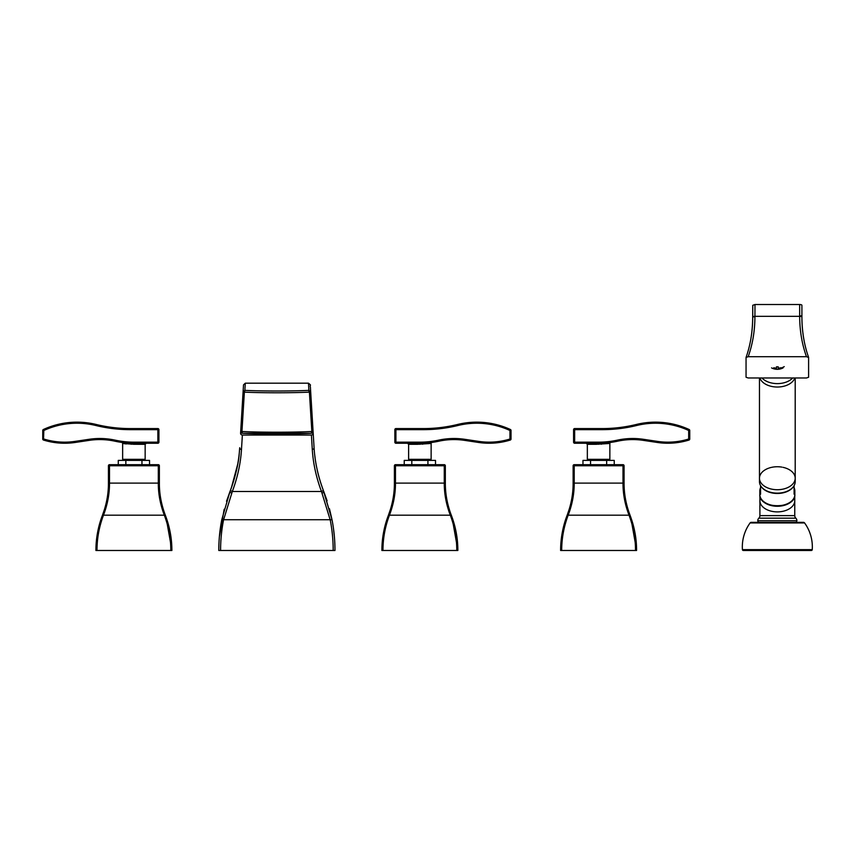 <?xml version="1.0" encoding="UTF-8"?>
<svg xmlns="http://www.w3.org/2000/svg" width="855" height="855" viewBox="0 0 855 855"><rect width="100%" height="100%" fill="white"/><g stroke="black" fill="none" stroke-linecap="round" stroke-linejoin="round"><path stroke-width="1.28" d="M750.092 522.939A40.826 40.826 0 0 0 742.418 549.647A0.898 0.898 0 0 0 743.305 550.481L811.363 550.481A0.898 0.898 0 0 0 812.25 549.647A40.826 40.826 0 0 0 804.576 522.939A1.432 1.432 0 0 0 803.422 522.341L751.246 522.341A1.432 1.432 0 0 0 750.092 522.939L804.576 522.939M796.187 522.597L796.903 520.727A3.57 3.57 0 0 0 795.834 518.173A3.57 3.57 0 0 1 794.755 515.629L794.755 495.686M757.765 521.945L758.481 522.597L757.765 520.727A3.57 3.57 0 0 1 758.834 518.173A3.57 3.57 0 0 0 759.903 515.629L759.903 495.686M759.977 496.092A17.431 11.201 0 0 0 777.334 506.267A17.431 11.201 0 0 0 794.69 496.092M760.565 487.703A17.517 11.254 0 0 0 759.817 490.962L759.817 494.521A17.517 11.254 180 0 0 777.334 505.786A17.517 11.254 180 0 0 794.851 494.521C795.749 509.43 758.919 509.43 759.817 494.521M794.103 485.629L794.103 494.222A17.517 11.254 0 0 0 794.851 490.962A17.517 11.254 0 0 0 794.103 487.703M794.851 490.962L794.851 494.521M759.817 490.962A17.517 11.254 0 0 0 760.565 494.222L760.565 485.629M130.323 429.659L130.323 428.579L157.854 428.579L157.854 429.659L130.323 429.659A144.987 144.987 0 0 1 95.856 425.501A79.355 79.355 0 0 0 43.819 430.482L43.509 440.047A71.489 71.489 0 0 0 75.165 442.463L89.251 440.357L89.102 439.299L75.005 441.394L89.102 439.299A72.568 72.568 0 0 1 115.179 440.154A88.289 88.289 0 0 0 133.904 442.163L157.854 442.163L157.854 429.659L158.923 429.659L158.923 442.163A1.069 1.069 0 0 1 157.854 443.243L136.853 443.243L157.854 443.243A1.069 1.069 0 0 0 158.923 442.163L158.923 429.659A1.069 1.069 0 0 0 157.854 428.579L130.323 428.579A143.907 143.907 0 0 1 96.113 424.454A80.423 80.423 0 0 0 43.37 429.509L43.819 430.482L42.75 430.482A1.069 1.069 0 0 1 43.37 429.509M133.904 442.163L133.904 443.221L136.853 443.243L130.986 443.189L133.904 443.221L133.904 444.279L122.639 443.467L122.639 459.327L145.158 459.327L145.158 444.311L133.904 444.279M42.75 430.482L42.75 439.021L43.819 439.021A70.42 70.42 0 0 0 75.005 441.394L75.165 442.463A71.489 71.489 0 0 1 43.509 440.047A1.069 1.069 0 0 1 42.75 439.021A1.069 1.069 0 0 0 43.509 440.047M124.028 443.66L124.841 443.766M125.493 443.841L126.316 443.927M122.425 442.495L121.72 442.398A1.069 1.069 -12.6 0 1 122.639 443.467M127.609 443.018L127.074 442.976M123.216 442.601L122.393 442.495M115.179 440.154L114.955 441.201A71.489 71.489 0 0 0 89.251 440.357A71.489 71.489 0 0 1 114.955 441.201A89.369 89.369 0 0 0 130.986 443.189L131.21 444.258M158.923 442.163L157.854 442.163L157.854 443.243M157.854 428.579A1.069 1.069 0 0 1 158.923 429.659A1.069 1.069 0 0 0 157.854 428.579M118.268 464.682L118.268 460.396L149.54 460.396L149.54 464.682M141.962 464.682L141.962 460.396M125.845 464.682L125.845 460.396M159.372 483.107C159.329 493.859 161.317 504.546 165.325 515.18C161.317 504.546 159.329 493.859 159.372 483.107L159.372 465.761L159.372 483.107L158.303 483.107C158.261 493.859 160.27 504.546 164.331 515.18C168.67 526.723 170.829 538.49 170.808 550.481L95.92 550.481C95.91 538.49 98.09 526.723 102.472 515.18L98.261 529.16M159.372 465.761A1.069 1.069 0 0 0 158.303 464.682A1.069 1.069 0 0 1 159.372 465.761L109.504 465.761L109.504 483.107C109.547 493.859 107.538 504.546 103.476 515.18C99.137 526.723 96.978 538.49 97 550.481M171.866 548.632L171.887 550.481L170.808 550.481M96.978 536.138L96.241 542.615M95.92 550.214L95.92 550.481C96.017 537.955 98.197 526.188 102.472 515.18C106.49 504.546 108.478 493.859 108.435 483.107L108.435 465.761L108.435 483.107L158.303 483.107L158.303 464.682L109.504 464.682A1.069 1.069 0 0 0 108.435 465.761A1.069 1.069 0 0 1 109.504 464.682L109.504 465.761L108.435 465.761A1.069 1.069 0 0 1 109.504 464.682A1.069 1.069 0 0 0 108.435 465.761M104.652 508.811L102.472 515.18L165.325 515.18C169.718 526.723 171.898 538.49 171.887 550.481M511.023 439.021L509.954 439.021L509.954 430.482A79.355 79.355 0 0 0 457.917 425.501A144.987 144.987 0 0 1 423.449 429.659L394.85 429.659L394.85 442.163A1.069 1.069 0 0 0 395.918 443.243L416.919 443.243L407.536 443.243L416.919 443.243L417.176 444.311L408.615 444.311L407.536 443.243L395.918 443.243L395.918 442.163L394.85 442.163L394.85 429.659A1.069 1.069 0 0 1 395.918 428.579L423.449 428.579A143.907 143.907 0 0 0 457.66 424.454A143.907 143.907 0 0 1 423.449 428.579L395.918 428.579A1.069 1.069 0 0 0 394.85 429.659A1.069 1.069 0 0 1 395.918 428.579L395.918 442.163L419.869 442.163A88.289 88.289 0 0 0 438.594 440.154A72.568 72.568 0 0 1 464.671 439.299L478.768 441.394A70.42 70.42 0 0 0 509.954 439.021L510.264 440.047A1.069 1.069 0 0 0 511.023 439.021L511.023 430.482A1.069 1.069 0 0 0 510.403 429.509A80.423 80.423 0 0 0 457.66 424.454A80.423 80.423 0 0 1 510.403 429.509L509.954 430.482L511.023 430.482M424.091 443.136L416.919 443.243M408.615 444.311L408.615 459.327L431.134 459.327L431.134 443.467L417.176 444.311M422.637 444.258L422.787 443.189A89.369 89.369 0 0 0 438.829 441.201A71.489 71.489 0 0 1 464.522 440.357L478.608 442.463A71.489 71.489 0 0 0 510.264 440.047M394.85 442.163A1.069 1.069 0 0 0 395.918 443.243M431.134 443.467A1.069 1.069 12.6 0 1 432.053 442.398L429.584 442.708M426.164 443.018L426.698 442.976M427.928 464.682L427.928 460.396L404.233 460.396L404.233 464.682M427.928 460.396L435.516 460.396L435.516 464.682M411.821 464.682L411.821 460.396M390.628 508.811L388.448 515.18C392.456 504.546 394.444 493.859 394.401 483.107L394.401 465.761A1.069 1.069 0 0 1 395.47 464.682L395.47 465.761L394.401 465.761L394.401 483.107L444.269 483.107L444.269 464.682A1.069 1.069 0 0 1 445.337 465.761L445.337 483.107L445.337 465.761L395.47 465.761L395.47 483.107C395.512 493.859 393.503 504.546 389.442 515.18C385.103 526.723 382.944 538.49 382.965 550.481L381.896 550.481C381.875 538.49 384.055 526.723 388.448 515.18L384.226 529.16M382.965 550.481L457.853 550.481L457.831 548.632M445.337 483.107L444.269 483.107C444.226 493.859 446.235 504.546 450.296 515.18L451.301 515.18C447.283 504.546 445.295 493.859 445.337 483.107C445.295 493.859 447.283 504.546 451.301 515.18C455.683 526.723 457.874 538.49 457.853 550.481M381.896 550.214L381.896 550.481C381.982 537.955 384.162 526.188 388.448 515.18L450.296 515.18C454.636 526.723 456.794 538.49 456.784 550.481M382.944 536.138L382.206 542.615M394.401 465.761A1.069 1.069 0 0 1 395.47 464.682L444.269 464.682A1.069 1.069 0 0 1 445.337 465.761A1.069 1.069 0 0 0 444.269 464.682A1.069 1.069 0 0 1 445.337 465.761M573.577 429.659A1.069 1.069 0 0 1 574.656 428.579A1.069 1.069 0 0 0 573.577 429.659A1.069 1.069 0 0 1 574.656 428.579L602.177 428.579L574.656 428.579L574.656 442.163L598.607 442.163A88.289 88.289 0 0 0 617.331 440.154A72.568 72.568 0 0 1 643.409 439.299L657.495 441.394A70.42 70.42 0 0 0 688.681 439.021L688.681 430.482A79.355 79.355 0 0 0 636.654 425.501A144.987 144.987 0 0 1 602.177 429.659L573.577 429.659L573.577 442.163A1.069 1.069 0 0 0 574.656 443.243L595.657 443.243L586.274 443.243L595.657 443.243L595.914 444.311L587.342 444.311L586.274 443.243L574.656 443.243L574.656 442.163L573.577 442.163M602.818 443.136L595.657 443.243M587.342 444.311L587.342 459.327L609.861 459.327L609.861 443.467L595.914 444.311M601.364 444.258L601.514 443.189A89.369 89.369 0 0 0 617.556 441.201A71.489 71.489 0 0 1 643.249 440.357L657.335 442.463A71.489 71.489 0 0 0 689.002 440.047A1.069 1.069 0 0 0 689.75 439.021L689.75 430.482A1.069 1.069 0 0 0 689.13 429.509A80.423 80.423 0 0 0 636.398 424.454A143.907 143.907 0 0 1 602.177 428.579L602.177 429.659M689.75 439.021L688.681 439.021L689.002 440.047M689.13 429.509L688.681 430.482L689.75 430.482A1.069 1.069 0 0 0 689.13 429.509A80.423 80.423 0 0 0 636.398 424.454L636.654 425.501M609.861 443.467A1.069 1.069 12.6 0 1 610.791 442.398L610.684 442.42M610.588 442.43L608.835 442.655M604.891 443.018L605.426 442.976M609.284 442.601L610.107 442.495M657.495 441.394L657.335 442.463L643.249 440.357L643.409 439.299M606.655 464.682L606.655 460.396L582.96 460.396L582.96 464.682M606.655 460.396L614.243 460.396L614.243 464.682M590.548 464.682L590.548 460.396M569.355 508.811L567.175 515.18C571.193 504.546 573.171 493.859 573.128 483.107L573.128 465.761A1.069 1.069 0 0 1 574.207 464.682L574.207 465.761L573.128 465.761L573.128 483.107L622.996 483.107L622.996 464.682A1.069 1.069 0 0 1 624.075 465.761L624.075 483.107L624.075 465.761L574.207 465.761L574.207 483.107C574.25 493.859 572.241 504.546 568.18 515.18C563.84 526.723 561.682 538.49 561.692 550.481L560.624 550.481C560.602 538.49 562.793 526.723 567.175 515.18L562.964 529.16M561.692 550.481L636.58 550.481L636.569 548.632M624.075 483.107L622.996 483.107C622.953 493.859 624.962 504.546 629.024 515.18L630.028 515.18C626.01 504.546 624.032 493.859 624.075 483.107C624.032 493.859 626.01 504.546 630.028 515.18C634.41 526.723 636.601 538.49 636.58 550.481M560.624 550.214L560.624 550.481C560.709 537.955 562.9 526.188 567.175 515.18L629.024 515.18C633.363 526.723 635.522 538.49 635.511 550.481M561.671 536.138L560.933 542.615M624.075 465.761A1.069 1.069 0 0 0 622.996 464.682L574.207 464.682M327.112 500.806L323.767 491.497L332.007 519.722A160.858 160.858 0 0 1 334.978 550.481L333.183 550.481L334.978 550.481L334.85 544.218M220.59 550.481A159.073 159.073 0 0 1 223.518 520.064L232.314 491.497C237.572 477.411 240.64 463.389 241.484 449.42L242.371 435.045L311.402 435.045L312.289 449.42C313.122 463.271 316.179 477.293 321.469 491.497L330.254 520.064A159.073 159.073 0 0 1 333.183 550.481L218.795 550.481A160.858 160.858 0 0 1 221.766 519.722L230.006 491.497L226.522 501.244M224.181 509.238L219.382 536.844M218.912 544.346L218.795 550.481M334.38 536.694L333.429 528.23M314.095 447.967L314.074 447.742C314.897 461.604 317.91 475.637 323.137 489.851L332.007 519.722L329.474 508.768M230.091 491.262L230.636 489.851C235.841 475.754 238.866 461.721 239.699 447.742L239.678 448.031M239.015 455.523L238.353 460.482M237.786 463.891L231.342 487.959M323.137 489.851A1.785 0.962 159.2 0 1 321.469 491.497L232.314 491.497A1.785 0.962 20.8 0 1 230.636 489.851C235.82 475.081 238.716 462.662 239.315 452.626L239.699 447.742A1.785 1.571 3.5 0 0 241.484 449.42M321.159 484.315L318.723 476.214M318.413 475.059L317.408 470.913M316.457 466.435L315.912 463.463M315.431 460.524L314.629 454.283M242.371 435.045A1.785 1.763 3.5 0 1 240.586 433.175L243.087 392.018L244.872 390.361L245.3 383.19L243.515 384.868L242.04 409.171M240.693 431.38L242.403 433.271A1.785 1.785 0 0 1 240.693 431.38L241.944 431.486L244.37 392.124C261.812 393.001 292.496 392.979 309.403 392.124L311.84 431.486C294.964 432.427 259.375 432.459 241.944 431.486L242.478 433.25C259.642 434.222 294.686 434.201 311.295 433.261L242.403 433.271M314.074 447.742L313.187 433.175L314.074 447.742A1.785 1.571 176.5 0 1 312.289 449.42M243.087 392.018L244.37 392.124L244.872 390.361C262.025 391.227 292.26 391.205 308.901 390.361L309.403 392.124L310.686 392.018L308.901 390.361L308.473 383.19C312.235 386.171 309.36 384.536 310.376 386.823L313.187 433.175A1.785 1.763 176.5 0 1 311.402 435.045M311.733 409.171L311.209 400.503M313.08 431.38L311.295 433.25L311.84 431.486L313.08 431.38A1.785 1.785 0 0 1 311.37 433.271M309.018 392.146L308.58 384.996M801.905 317.087C801.947 331.451 804.181 344.896 808.606 357.443L808.595 357.347C804.256 345.26 802.022 331.836 801.905 317.087A160.858 151.153 180 0 1 801.905 316.521L801.905 305.288A2.234 0.759 0 0 0 799.671 304.519L754.986 304.519L754.922 316.703C754.869 330.928 752.624 344.255 748.2 356.706L746.052 357.443L746.052 377.247L748.2 377.985L806.468 377.985L808.606 377.247L808.606 357.443L806.468 356.706C801.979 344.148 799.724 330.693 799.671 316.329A2.234 0.759 -0.2 0 1 801.905 317.087L801.905 316.521A2.234 0.759 0 0 0 799.671 315.762L799.671 304.519M746.073 357.347L746.052 357.443C750.423 345.014 752.635 331.687 752.689 317.462L752.689 317.462C752.56 332.071 750.348 345.367 746.073 357.347M748.2 356.706L806.468 356.706M799.671 315.762A163.091 153.259 180 0 0 799.671 316.329L754.933 316.329A2.234 0.759 -179.7 0 0 752.699 317.077L752.753 305.288L754.986 304.519M776.447 366.827L776.436 368.195A12.408 11.66 0.1 0 1 773.786 367.736A11.532 2.458 127 0 0 773.754 368.067A11.532 2.458 127 0 0 773.775 368.345A12.408 11.66 0.1 0 0 776.436 368.804L776.436 369.253A11.532 10.912 179.9 0 0 778.221 369.264L778.221 368.804A12.408 11.66 0.1 0 0 780.882 368.345A11.532 2.479 -127 0 0 780.904 368.067A11.532 2.479 -127 0 0 780.882 367.736A12.408 11.66 0.1 0 1 778.232 368.195L778.232 366.827A11.532 5.974 180 0 1 776.447 366.827M795.203 377.985L795.203 481.654A17.869 11.489 180 0 1 777.334 493.143A17.869 11.489 180 0 1 759.464 481.654L759.464 478.234A17.869 11.489 0 0 0 777.334 489.723A17.869 11.489 0 0 0 795.203 478.234A17.869 11.489 0 0 0 786.269 468.284A17.869 11.489 0 0 0 786.098 468.219M785.969 468.166A17.869 11.489 0 0 0 785.414 467.984M784.997 467.856A17.869 11.489 0 0 0 784.452 467.685M784.292 467.653A17.869 11.489 0 0 0 783.009 467.332M781.887 467.119A17.869 11.489 0 0 0 780.615 466.937M780.155 466.883A17.869 11.489 0 0 0 774.074 466.937M773.615 466.99A17.869 11.489 0 0 0 771.734 467.322M771.178 467.439A17.869 11.489 0 0 0 770.013 467.749M769.874 467.792A17.869 11.489 0 0 0 769.147 468.016M768.485 468.251A17.869 11.489 0 0 0 768.453 468.262A17.869 11.489 0 0 0 759.464 478.234L759.464 377.985M795.203 478.234A17.869 11.489 180 0 1 777.334 489.723A17.869 11.489 180 0 1 759.464 478.234M759.871 377.985A17.869 11.489 0 0 0 777.334 387.026A17.869 11.489 0 0 0 794.797 377.985A17.869 11.489 180 0 1 777.334 387.026A17.869 11.489 180 0 1 759.871 377.985M761.965 377.985A17.869 11.489 0 0 0 792.703 377.985M742.418 549.647L812.25 549.647M796.903 520.727L757.765 520.727M795.834 518.173L758.834 518.173M794.755 515.629L759.903 515.629M759.903 500.688A17.431 11.201 0 0 0 777.334 511.889A17.431 11.201 0 0 0 794.755 500.688M760.042 492.747A17.517 11.254 180 0 1 760.565 491.262M794.103 491.262A17.517 11.254 180 0 1 794.626 492.747M793.387 486.698A17.517 11.254 180 0 1 777.334 493.463A17.517 11.254 180 0 1 761.271 486.698M95.856 425.501L96.113 424.454M136.853 443.243L136.597 444.311M114.955 441.201A89.369 89.369 0 0 0 130.986 443.189L130.665 443.179M419.869 442.163L419.869 444.279M438.594 440.154L438.829 441.201M478.608 442.463L478.768 441.394L464.671 439.299L464.522 440.357M457.917 425.501L457.66 424.454M423.449 429.659L423.449 428.579M598.607 442.163L598.607 444.279M617.331 440.154L617.556 441.201M332.007 519.722L221.766 519.722L230.006 491.497A1.785 0.898 21.5 0 0 231.662 493.1M323.767 491.497A1.785 0.898 158.5 0 1 322.111 493.1M754.922 316.703A2.234 0.77 -179.7 0 0 752.689 317.462L752.699 317.087A2.234 0.759 -179.7 0 0 752.699 317.087L752.689 317.462M784.217 366.613A12.44 11.692 -179.9 0 1 780.904 368.067M145.158 444.311L146.237 443.243M124.702 442.762L123.665 442.655M123.387 442.612L122.489 442.505M171.887 550.203L165.966 516.89M457.853 550.203L451.932 516.89M636.58 550.203L630.669 516.89M308.473 383.19L245.3 383.19M752.753 305.288L752.699 317.077M771.573 367.896A12.44 12.44 0 0 0 783.084 367.896"/></g></svg>
